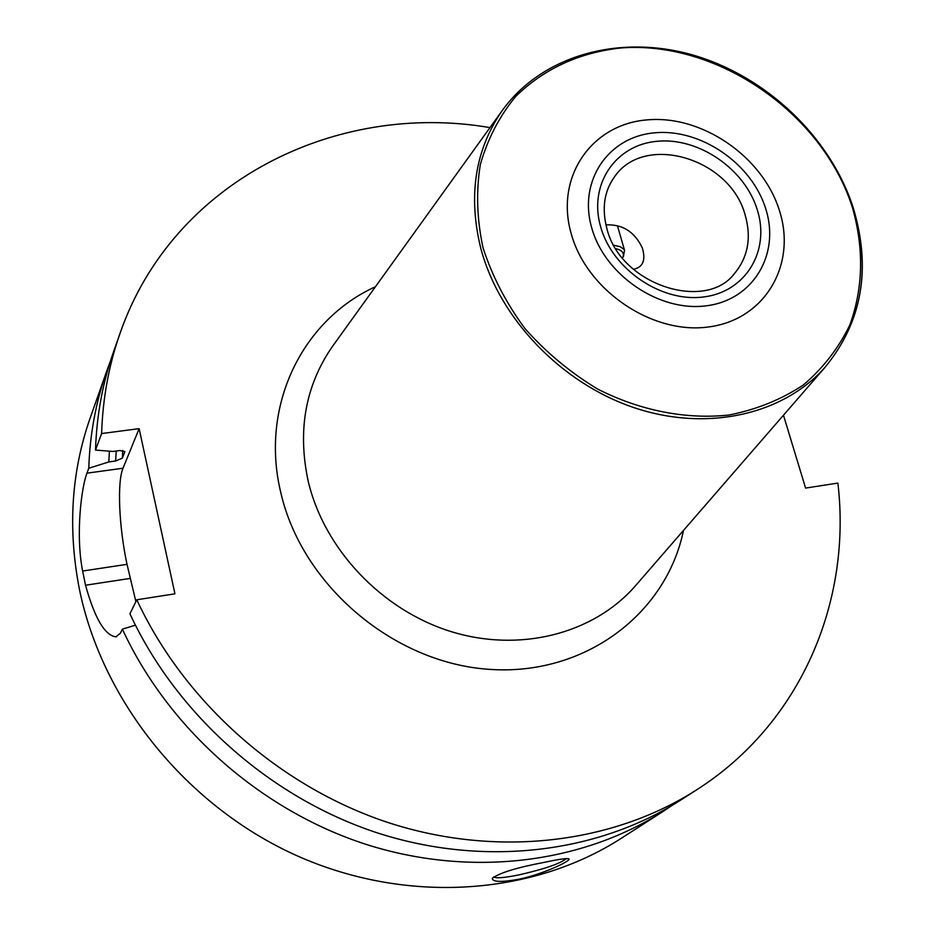 <?xml version="1.0" encoding="UTF-8"?>
<svg xmlns="http://www.w3.org/2000/svg" width="935" height="935" viewBox="0 0 935 935"><rect width="100%" height="100%" fill="white"/><g stroke="black" fill="none" stroke-linecap="round" stroke-linejoin="round"><path stroke-width="1.4" d="M765.8 209.008C751.962 163.52 700.607 128.27 654.57 132.828C608.346 136.709 578.064 180.771 591.726 227.871C604.7 275.042 659.14 312.091 706.019 305.839C753.119 300.275 780.304 254.413 765.8 209.008M779.51 210.831C762.878 156.566 701.788 114.608 646.786 119.914C591.563 124.402 554.934 176.937 571.156 233.516C586.525 290.177 652.046 334.73 708.251 326.993C764.713 320.097 796.924 264.979 779.51 210.831M783.472 415.21L805.584 488.082L837.877 483.079C851.902 601.415 800.921 723.269 696.82 789.724C612.6 843.767 496.871 858.038 388.072 822.543C279.46 786.639 184.288 702.056 136.802 599.779L174.939 593.818L139.128 428.639L101.623 433.548C102.721 398.45 108.857 365.071 120.031 333.409C172.543 181.53 335.56 101.097 489.975 127.604M120.031 333.409L113.708 351.315C102.686 382.567 96.609 415.491 95.499 450.074L101.623 433.548M696.82 789.724L680.844 799.998C597.722 853.339 483.769 867.493 376.782 832.699C269.981 797.497 176.528 714.41 129.93 613.769L136.802 599.779M135.423 625.176L122.391 629.138C168.008 727.956 259.591 809.406 364.393 843.837C469.382 877.871 581.383 863.835 663.289 811.288L621.389 838.239C532.05 895.788 406.059 904.683 296.161 855.385C186.404 805.876 102.254 701.332 79.405 589.225C67.671 529.035 71.259 471.953 90.181 417.98L106.765 370.996C95.896 401.793 89.9 434.202 88.767 468.236L108.811 461.937L115.636 461.013L122.345 458.138L122.789 450.436M135.891 601.614L127.02 564.331L82.619 571.028L85.529 585.228C94.634 618.058 104.72 635.262 115.788 636.828L116.7 636.688M82.619 571.028C75.338 533.862 81.661 486.492 86.955 473.157L88.767 468.236M110.388 361.249L106.765 370.996M127.02 564.331C119.002 527.153 116.992 482.144 123.011 468.236L139.128 428.639M95.499 450.074L112.89 451.453L119.797 450.53L124.928 451.57L122.345 458.138M115.788 636.828L120.346 633.287L122.391 629.138M109.418 451.184L108.811 461.937M663.289 811.288L671.938 805.514M543.644 862.479C557.248 859.534 565.546 858.283 568.515 858.716C573.774 859.662 543.036 874.365 518.832 879.239C501.113 882.418 492.289 882.079 492.348 878.222C499.746 872.811 516.856 867.563 543.644 862.479M566.446 858.552C560.275 863.613 544.462 869.059 519.019 874.868C504.129 877.871 495.679 878.538 493.645 876.843M605.938 224.903C622.5 224.084 634.643 231.775 642.345 247.974C645.945 260.281 642.953 267.398 633.369 269.303M613.886 245.274L620.115 246.676L623.89 249.259L624.545 250.335L623.435 256.506M623.575 256.284L622.476 257.966C624.744 253.373 622.558 250.299 615.896 248.71M757.327 209.931C744.914 168.908 698.562 137.106 657.083 141.29C615.44 144.855 588.325 184.592 600.667 226.901C612.378 269.268 661.232 302.543 703.389 296.991C745.733 292.071 770.346 250.872 757.327 209.931M852.346 207.278C864.069 248.348 863.274 287.489 849.95 324.702C838.765 347.913 823.267 367.981 803.434 384.904C781.426 399.537 756.59 409.577 728.891 415.035C686.068 419.64 640.218 410.699 597.722 389.1C570.338 372.574 546.063 352.39 524.921 328.524C506.174 303.115 492.207 276.187 483.021 247.74C476.873 219.129 475.973 191.406 480.333 164.56C487.626 138.883 499.465 116.115 515.875 96.27C544.006 68.874 578.788 52.792 620.221 48.024C716.853 40.076 822.216 112.691 852.346 207.278M501.581 111.475C474.886 150.652 467.991 196.408 480.894 248.733C499.652 318.893 561.467 383.303 634.234 407.718C707.035 432.122 783.074 414.754 825.009 367.35C862.222 321.921 871.595 268.637 853.152 207.5C830.187 136.697 765.847 75.875 692.367 54.873C618.958 33.987 541.318 55.352 501.581 111.475L331.937 347.166C305.254 386.213 297.365 430.977 308.258 481.467C324.246 549.102 381.48 609.772 450.413 631.382C519.392 652.981 592.848 634 634.678 586.677L825.009 367.35C862.093 322.119 871.432 268.976 853.036 207.909M375.438 286.729C302.134 320.039 259.743 406.059 280.792 492.546C301.748 584.842 392.934 662.611 488.409 669.285C583.978 676.554 666.211 614.482 683.485 530.425M123.011 468.236L86.955 473.157M115.636 461.013L116.232 451.009M745.195 215.155C751.565 237.619 748.047 256.996 734.665 273.289C706.252 312.161 620.127 285.21 606.815 228.304C601.766 208.598 604.139 191.745 613.909 177.744C643.163 132.303 730.258 157.84 745.195 215.155M130 578.438L85.529 585.228M617.474 225.814L624.545 250.335"/></g></svg>
